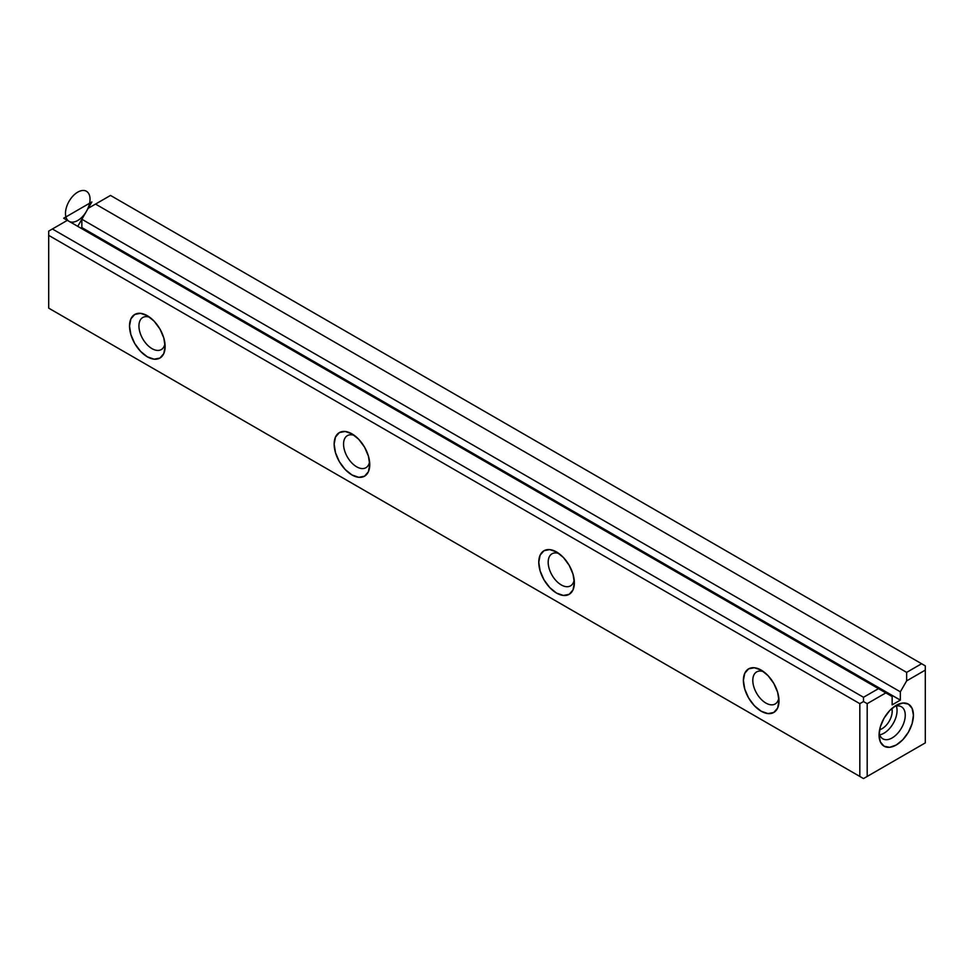 <?xml version="1.0" encoding="UTF-8"?>
<svg xmlns="http://www.w3.org/2000/svg" width="974" height="974" viewBox="0 0 974 974"><rect width="100%" height="100%" fill="white"/><g stroke="black" fill="none" stroke-linecap="round" stroke-linejoin="round"><path stroke-width="1.46" d="M52.389 310.268L863.5 778.567L925.3 742.882L925.3 670.112L906.648 680.875L900.341 691.82L900.341 700.123L892.147 704.847L892.147 696.544L885.841 692.891L867.189 703.666L867.189 776.436L925.3 742.882L863.5 778.567L48.7 308.137L859.823 776.436L859.823 703.666L48.7 235.367L48.7 308.137L863.5 778.567L925.3 742.882L925.3 670.112L906.648 680.875L900.341 691.82L81.853 219.26L88.159 208.326L95.525 204.077L906.648 672.377L906.648 680.875L906.648 672.377L921.611 663.732L906.648 672.377L95.525 204.077L88.159 208.326L81.853 219.26L900.341 691.82L900.341 700.123L81.853 227.575L81.853 219.26L81.853 227.575L900.341 700.123L892.147 704.847L892.147 696.544L67.352 220.343L878.475 688.642L863.5 697.287L863.5 701.536L859.823 703.666L48.7 235.367L48.7 231.118L52.389 228.987L863.5 697.287L878.475 688.642L885.841 692.891L867.189 703.666L863.5 701.536L863.5 697.287L52.389 228.987L48.7 231.118L48.7 308.137L52.389 310.268M110.5 195.433L921.611 663.732L110.5 195.433L95.525 204.077L110.5 195.433M896.238 705.322L902.825 703.033L908.401 704.117L912.127 708.402L913.429 715.245L912.127 723.597L908.401 732.18L902.825 739.704L896.238 745.013L889.664 747.301L884.088 746.218L880.362 741.932L879.059 735.09L880.362 726.738L884.088 718.142L889.664 710.63L896.238 705.322A24.313 14.038 -60 0 1 913.429 715.245A24.313 14.038 -60 0 1 896.238 745.013A24.313 14.038 -60 0 1 879.059 735.09A24.313 14.038 -60 0 1 896.238 705.322M80.854 228.147L81.853 227.575L80.854 228.147M761.193 711.227L754.375 705.724L748.604 697.932L744.745 689.044L743.393 680.388L744.745 673.302L748.604 668.87L754.375 667.75L761.193 670.112L768.011 675.615L773.782 683.407L777.642 692.295L778.993 700.951L777.642 708.025L773.782 712.469L768.011 713.589L761.193 711.227A25.178 14.537 60 0 1 743.393 680.388A25.178 14.537 60 0 1 761.193 670.112A25.178 14.537 60 0 1 778.993 700.951A25.178 14.537 60 0 1 761.193 711.227M147.33 356.813L140.512 351.31L134.741 343.53L130.881 334.63L129.53 325.973L130.881 318.9L134.741 314.456L140.512 313.336L147.33 315.698L154.136 321.201L159.919 328.993L163.778 337.881L165.13 346.537L163.778 353.623L159.919 358.055L154.136 359.187L147.33 356.813A25.178 14.537 60 0 1 129.53 325.973A25.178 14.537 60 0 1 147.33 315.698A25.178 14.537 60 0 1 165.13 346.537A25.178 14.537 60 0 1 147.33 356.813M556.568 593.093L549.762 587.59L543.979 579.798L540.12 570.898L538.768 562.254L540.12 555.168L543.979 550.724L549.762 549.604L556.568 551.978L563.386 557.469L569.157 565.261L573.016 574.161L574.368 582.805L573.016 589.891L569.157 594.335L563.386 595.455L556.568 593.093A25.178 14.537 60 0 1 538.768 562.254A25.178 14.537 60 0 1 556.568 551.978A25.178 14.537 60 0 1 574.368 582.805A25.178 14.537 60 0 1 556.568 593.093M351.955 474.947L345.137 469.456L339.366 461.664L335.506 452.764L334.143 444.12L335.506 437.034L339.366 432.59L345.137 431.47L351.955 433.844L358.761 439.335L364.532 447.127L368.391 456.027L369.755 464.671L368.391 471.757L364.532 476.201L358.761 477.321L351.955 474.947A25.178 14.537 60 0 1 334.143 444.12A25.178 14.537 60 0 1 351.955 433.844A25.178 14.537 60 0 1 369.755 464.671A25.178 14.537 60 0 1 351.955 474.947M67.352 220.343L52.389 228.987L67.352 220.343L63.663 218.225L91.848 201.947L77.762 226.358M152.029 348.655A18.518 10.69 60 0 1 139.939 332.341A18.518 10.69 60 0 1 142.776 317.5A18.518 10.69 60 0 1 149.874 317.378A18.518 10.69 60 0 0 138.978 327.264A18.518 10.69 60 0 0 152.029 348.655A18.518 10.69 60 0 0 161.294 349.581A18.518 10.69 60 0 0 164.947 343.493A18.518 10.69 60 0 1 152.029 348.655M925.3 665.863L921.611 663.732L925.3 665.863L925.3 670.112L925.3 665.863M863.5 778.567L859.823 776.436L859.823 703.666L863.5 701.536L867.189 703.666L867.189 776.436L863.5 778.567M883.966 733.203A18.518 10.69 -60 0 1 879.753 734.822A18.518 10.69 120 0 0 893.231 723.426A18.518 10.69 120 0 0 896.36 706.053A18.518 10.69 -60 0 1 883.966 733.203M882.14 728.649A14.233 8.218 -60 0 1 879.619 729.733A14.233 8.218 120 0 0 891.88 708.488A14.233 8.218 -60 0 1 882.14 728.649M879.193 732.472A18.518 10.69 120 0 0 882.894 738.84A18.518 10.69 120 0 0 901.413 728.15A18.518 10.69 120 0 0 901.413 706.759A18.518 10.69 120 0 0 894.059 706.747A18.518 10.69 -60 0 1 905.211 716.365A18.518 10.69 -60 0 1 892.147 737.927A18.518 10.69 -60 0 1 879.193 732.485M356.654 466.802A18.518 10.69 60 0 1 344.553 450.475A18.518 10.69 60 0 1 347.401 435.634A18.518 10.69 60 0 1 354.499 435.512A18.518 10.69 60 0 0 343.603 445.398A18.518 10.69 60 0 0 356.654 466.802A18.518 10.69 60 0 0 365.92 467.715A18.518 10.69 60 0 0 369.572 461.627A18.518 10.69 60 0 1 356.654 466.802M559.1 553.646A18.518 10.69 60 0 0 548.228 563.532A18.518 10.69 60 0 0 561.28 584.936A18.518 10.69 60 0 0 574.197 579.774A18.518 10.69 60 0 1 570.533 585.849A18.518 10.69 60 0 1 561.28 584.936A18.518 10.69 60 0 1 549.178 568.621A18.518 10.69 60 0 1 552.014 553.78A18.518 10.69 60 0 1 559.113 553.646M763.726 671.78A18.518 10.69 60 0 0 752.853 681.678A18.518 10.69 60 0 0 765.905 703.07A18.518 10.69 60 0 0 778.81 697.92A18.518 10.69 60 0 1 775.158 703.995A18.518 10.69 60 0 1 765.905 703.07A18.518 10.69 60 0 1 753.803 686.755A18.518 10.69 60 0 1 756.64 671.914A18.518 10.69 60 0 1 763.738 671.792M69.044 221.329A17.362 10.02 -60 0 1 65.477 213.391A17.362 10.02 -60 0 1 80.927 190.782A17.362 10.02 -60 0 1 88.403 207.218A17.362 10.02 -60 0 1 69.105 221.354"/></g></svg>
